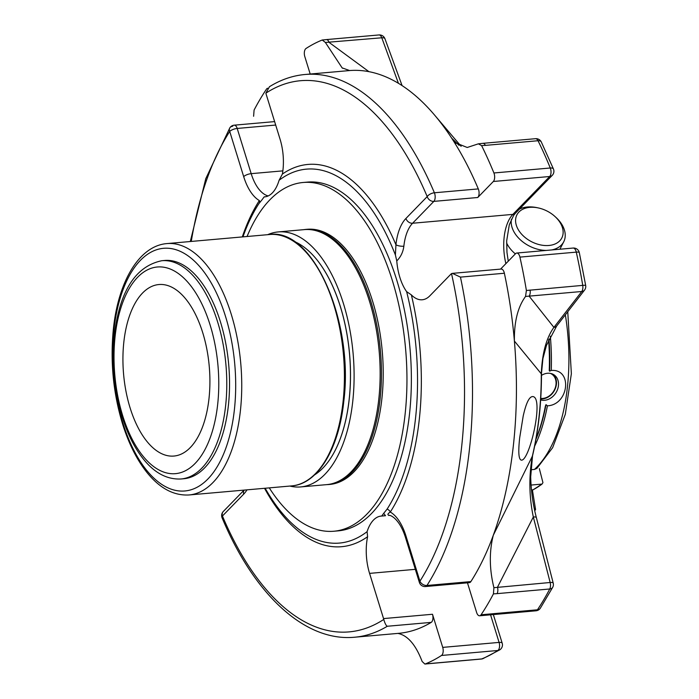 <?xml version="1.0" encoding="UTF-8"?>
<svg xmlns="http://www.w3.org/2000/svg" width="699" height="699" viewBox="0 0 699 699"><rect width="100%" height="100%" fill="white"/><g stroke="black" fill="none" stroke-linecap="round" stroke-linejoin="round"><path stroke-width="1.05" d="M209.001 398.509A86.082 42.989 -95 0 0 158.839 284.545A86.082 42.989 -95 0 0 123.837 342.082A86.082 42.989 -95 0 0 173.999 456.045A86.082 42.989 -95 0 0 209.001 398.509M269.272 487.876A175.056 87.419 -95 0 0 333.939 531.231A175.056 87.419 -95 0 0 406.949 382.152A175.056 87.419 -95 0 0 336.437 192.015A175.056 87.419 -95 0 0 303.121 182.483A175.056 87.419 -95 0 0 247.062 236.507M303.121 182.483L307.525 182.098A175.056 87.419 85 0 1 340.841 191.622A175.056 87.419 85 0 1 409.527 413.843A175.056 87.419 85 0 1 338.342 530.847L333.939 531.231M328.041 484.59A128.066 63.95 85 0 0 381.453 375.52A128.066 63.95 85 0 0 329.867 236.411A128.066 63.95 85 0 0 305.498 229.438L307.254 229.281A128.066 63.95 85 0 1 331.632 236.253A128.066 63.95 85 0 1 383.218 375.363A128.066 63.95 85 0 1 329.797 484.433L325.848 484.704M289.867 486.058A127.996 63.915 -95 0 0 300.727 486.923L326.774 484.625A127.996 63.915 -95 0 0 379.181 351.501A127.996 63.915 -95 0 0 304.24 229.622L278.202 231.928A127.996 63.915 -95 0 0 267.656 234.689M300.727 486.923A127.996 63.915 -95 0 0 353.135 353.799A127.996 63.915 -95 0 0 278.202 231.928M332.768 454.804A120.857 60.35 -95 0 0 332.811 454.743A120.857 60.35 -95 0 0 315.424 257.992A120.857 60.35 -95 0 0 315.38 257.931M293.895 241.33A120.997 60.42 85 0 1 301.715 245.498A120.997 60.42 85 0 1 315.328 257.879A120.997 60.42 85 0 1 349.194 399.094A120.997 60.42 85 0 1 332.733 454.866A120.997 60.42 85 0 1 314.533 474.909M181.093 478.981L183.863 478.736A109.56 54.705 -95 0 0 228.713 364.791A109.56 54.705 -95 0 0 164.58 260.474L161.81 260.718C135.51 266.24 119.686 291.072 114.339 335.223C111.587 362.51 114.059 389.247 121.748 415.451C126.93 432.541 133.85 446.722 142.526 457.976C153.929 472.699 166.781 479.697 181.093 478.981A109.56 54.705 -95 0 0 225.952 365.035A109.56 54.705 -95 0 0 161.81 260.718M550.366 373.38A13.692 11.018 -56.5 0 1 555.058 388.373A13.692 11.018 -56.5 0 1 540.755 398.413M517.566 228.337A25.251 17.178 -152.7 0 1 538.282 207.926A25.251 17.178 -152.7 0 1 555.05 216.576A25.251 17.178 -152.7 0 1 553.407 244.598A25.251 17.178 -152.7 0 1 517.566 228.337M552.909 374.201A14.347 11.551 -56.5 0 1 554.761 389.832A14.347 11.551 -56.5 0 1 540.72 398.937M546.321 250.425A28.694 19.52 -152.7 0 1 513.442 230.845A28.694 19.52 -152.7 0 1 511.432 219.215M519.392 209.132A28.694 19.52 -152.7 0 1 536.981 207.655L538.282 207.926M555.05 216.576L556.028 217.476A28.694 19.52 -152.7 0 1 563.717 241.81A28.694 19.52 -152.7 0 1 551.625 249.954M515.364 253.886A28.694 19.52 -152.7 0 1 506.889 243.558A28.694 19.52 -152.7 0 1 506.618 242.999M540.659 399.915A14.347 11.551 123.5 0 0 556.57 391.667A14.347 11.551 123.5 0 0 553.984 374.813A14.347 11.551 123.5 0 0 547.527 373.257A14.347 11.551 123.5 0 0 541.48 375.389M534.289 508.566A28.694 3.582 -9.2 0 1 535.539 509.361A28.694 3.582 -9.2 0 1 535.39 509.842L534.744 510.724M531.423 489.518A28.694 3.582 -9.2 0 1 532.446 490.252L535.539 509.361M548.977 339.059A139.223 69.524 -95 0 1 549.632 371.152L549.248 370.627L549.632 371.152L551.258 370.453A140.385 70.11 -95 0 0 550.331 336.193M534.639 446.172A140.385 70.11 -95 0 0 547.413 405.839C568.89 404.835 572.874 368.731 551.258 370.453M547.413 405.839L545.998 404.634L545.403 406.023A140.385 70.11 -95 0 1 536.072 438.614M549.248 370.627A140.385 70.11 -95 0 0 548.61 339.889M535.95 439.304A139.223 69.524 -95 0 0 545.998 404.634M565.342 314.83A140.385 70.11 85 0 1 534.464 469.431L530.794 469.763M539.34 468.618L542.94 482.625L542.031 484.092L531.057 485.062M532.437 490.217L542.031 484.092A218.673 109.201 85 0 1 532.411 490.139M534.464 469.431L536.911 468.374L552.638 447.683L565.316 414.289L571.363 373.72L567.754 311.728M310.199 74.042L304.799 56.567A5.828 2.91 85 0 1 306.022 48.484A318.901 159.25 85 0 1 322.23 40.009L326.311 39.598A5.828 2.91 85 0 1 329.133 42.429L368.958 71.682M478.378 143.828L482.887 143.339A5.828 2.91 85 0 1 485.377 145.383L481.602 145.61L478.378 143.828L467.229 147.48L455.608 142.832L451.676 138.157L459.051 145.331M530.087 290.033A5.828 2.91 85 0 1 529.126 296.149L553.914 327.385C546.365 337.827 542.162 353.292 541.288 373.79L514.394 341.051C514.106 321.802 517.828 306.94 525.552 296.446L526.391 290.487L582.73 285.375A5.828 2.91 85 0 1 582.826 288.416A5.828 2.91 85 0 1 581.769 291.5A5.828 4.447 37.8 0 0 584.547 290.085A5.828 5.828 0 0 0 585.692 285.55A5.828 0.76 170.6 0 0 582.73 285.375A318.901 159.25 -95 0 0 576.282 252.129A5.828 1.293 -12.6 0 1 579.305 252.592A5.828 5.828 0 0 0 573.101 248.058A5.828 2.91 85 0 1 576.282 252.129L519.925 257.11A318.901 159.25 85 0 1 526.391 290.487M497.513 587.151A5.828 2.91 85 0 1 497.103 593.634L493.433 593.879L493.913 587.684L550.157 582.494A5.828 2.91 85 0 1 550.445 586.47A5.828 2.91 85 0 1 549.755 588.986A5.828 3.984 27.6 0 0 552.734 587.265L552.734 587.265A5.828 5.828 0 0 0 553.215 583.106A5.828 1.581 165.6 0 0 550.157 582.494L533.32 516.998L497.513 587.151M490.558 614.814L499.086 642.407A5.828 2.91 85 0 1 499.514 646.846A5.828 2.91 85 0 1 497.863 650.489A5.828 4.884 57 0 0 499.802 649.825A5.828 5.828 0 0 0 502.197 643.22A5.828 2.001 162.8 0 0 499.086 642.407L442.72 647.388A5.828 2.91 85 0 1 441.497 655.47A318.901 159.25 85 0 1 425.298 663.945L429.081 663.596A5.828 2.91 85 0 1 428.644 663.701L481.296 659.043A5.828 5.828 0 0 0 482.965 658.641A5.828 4.998 -112 0 1 481.725 658.939A5.828 2.91 85 0 1 481.296 659.043M523.202 416.036L519.689 437.757C518.177 451.397 518.606 458.815 520.973 460.012C529.003 463.568 544.643 396.717 532.655 396.569C529.23 396.639 526.076 403.122 523.202 416.036M493.913 587.684C489.352 569.135 489.151 551.66 493.293 535.277L532.332 456.237A213.02 106.379 -95 0 0 541.288 373.79A5.828 0.865 179.9 0 0 541.48 373.572C541.498 402.895 538.518 430.296 532.542 455.774L530.698 476.77C531.039 490.829 532.935 504.451 536.369 517.618A5.828 1.581 165.6 0 0 533.32 516.998C529.099 496.648 528.776 476.395 532.332 456.237A5.828 2.796 -166.7 0 0 532.542 455.765M425.473 586.54A5.828 2.91 -95 0 0 426.958 585.474A5.828 4.246 -147.3 0 1 419.924 581.175A5.828 2.001 162.8 0 0 419.383 582.45A5.828 5.828 0 0 0 425.473 586.54L469.379 582.66A5.828 2.91 85 0 0 470.873 581.594A282.457 141.049 -95 0 0 493.293 535.277A282.457 141.049 -95 0 0 514.394 341.051A282.457 141.049 85 0 0 504.372 273.239L460.458 277.119L452.375 273.37L451.519 273.624A5.828 2.91 -95 0 0 451.108 273.956L429.85 295.817A40.175 20.061 -95 0 1 422.24 299.775A40.175 20.061 -95 0 1 411.37 294.891L406.635 291.649A40.175 20.061 85 0 1 396.77 260.91L395.398 254.995L395.94 244.746A192.575 96.165 -95 0 0 282.387 174.051A40.175 20.061 -95 0 0 280.072 139.223L266.092 94.016A5.828 2.91 -95 0 1 265.873 93.168L269.456 86.711C280.762 79.703 292.601 75.623 304.991 74.496A282.457 141.049 -95 0 1 434.394 192.784A5.828 2.744 157.1 0 0 427.203 196.594A5.828 4.64 44.2 0 0 433.852 201.382A5.828 2.91 -95 0 0 435.119 198.062A5.828 2.91 -95 0 0 434.394 192.784L478.299 188.905A5.828 2.91 85 0 1 477.758 197.502L493.337 181.487A5.828 2.91 85 0 0 493.913 172.976L550.279 167.996A318.901 159.25 -95 0 0 538.02 140.726A5.828 3.102 -26.3 0 1 541.271 141.914A5.828 5.828 0 0 0 535.53 138.69A5.828 2.91 85 0 1 538.02 140.726L485.377 145.383M478.299 188.905A282.457 141.049 85 0 0 451.676 138.157A282.457 141.049 -95 0 0 434.428 114.898A282.457 141.049 -95 0 0 349.649 70.555L342.126 67.882L325.385 42.464L322.23 40.009M325.385 42.464L381.785 37.781A5.828 2.394 -20.1 0 1 384.948 38.76A5.828 5.828 0 0 0 378.954 34.95A5.828 2.91 85 0 1 381.785 37.781L398.439 83.338M267.603 88.231A5.828 2.91 85 0 0 266.459 89.175A318.901 159.25 85 0 0 254.087 110.075L253.606 116.27M275.686 125.051L237.206 128.45L251.186 173.658A5.828 2.001 -17.2 0 0 243.689 176.637L229.718 131.429A5.828 2.001 -17.2 0 1 237.206 128.45A5.828 2.91 -95 0 0 234.235 125.173A5.828 5.828 0 0 0 229.84 127.838L229.84 127.838A5.828 4.246 32.7 0 0 229.718 131.429A276.621 138.14 -95 0 0 191.264 241.435M232.741 126.239A5.828 4.246 32.7 0 0 229.84 127.838L205.786 178.638L190.303 241.522M481.602 145.61A318.901 159.25 85 0 1 493.913 172.976M304.991 74.496L348.906 70.616A282.457 141.049 85 0 1 349.649 70.555M553.477 169.071A5.828 2.656 157.8 0 0 550.279 167.996A5.828 2.91 85 0 1 550.969 173.186A5.828 2.91 85 0 1 549.702 176.506A5.828 4.64 44.2 0 0 552.262 175.335A5.828 5.828 0 0 0 553.477 169.071L541.271 141.914M541.48 373.572L542.905 358.639L546.435 345.463L556.701 325.97A5.828 4.447 -142.2 0 1 553.914 327.385L581.769 291.5L525.552 296.446M493.433 593.879A318.901 159.25 85 0 1 481.069 614.779A5.828 2.91 85 0 1 479.619 615.784A5.828 2.91 85 0 1 476.639 612.507L467.465 582.826M481.069 614.779L537.435 609.799A5.828 2.91 85 0 1 535.984 610.804A5.828 5.828 0 0 0 540.31 608.244L540.31 608.244A5.828 4.299 -146.1 0 1 537.435 609.799A318.901 159.25 -95 0 0 549.755 588.986L497.103 593.634M397.88 633.399C407.674 635.374 415.765 644.731 422.144 661.49L424.878 664.05L428.644 663.701M222.099 517.837A5.828 2.744 -22.9 0 1 222.439 516.011A5.828 4.64 -135.8 0 1 223.287 511.502A5.828 5.828 0 0 0 222.099 517.837C254.156 594.561 304.851 642.04 354.708 637.217L398.622 633.338A282.457 141.049 -95 0 0 431.213 622.381L387.298 626.26C386.093 625.684 384.913 623.412 383.768 619.436A5.828 2.91 -95 0 0 383.541 618.589L369.57 573.381L415.328 569.336M500.563 269.106L515.626 253.615A5.828 2.91 85 0 1 516.736 253.038A5.828 2.91 85 0 1 519.925 257.11M452.375 273.37L501.157 269.054A5.828 2.91 85 0 1 504.372 273.239M442.72 647.388L432.489 614.264A5.828 2.91 85 0 1 431.213 622.381M405.936 218.455A5.828 4.64 -135.8 0 0 412.585 223.243A40.175 20.061 -95 0 0 403.856 246.205A5.828 1.861 -173.9 0 1 395.94 244.746A46.012 22.971 -95 0 1 405.936 218.455L427.203 196.594A276.621 138.14 -95 0 0 265.873 93.168M406.635 291.649A187.332 93.552 -95 0 1 387.106 509.108A4.377 3.189 -147.1 0 1 390.295 512.035C387.552 513.791 387.202 514.927 389.247 515.443M419.383 582.45L405.411 537.243C399.024 517.199 388.941 514.42 388.749 515.46L388.775 515.46M265.157 488.243A187.332 93.552 -95 0 0 307.473 535.181A187.332 93.552 -95 0 0 367.089 531.651L367.604 536.701A40.175 20.061 -95 0 0 369.57 573.381M259.469 202.824A4.377 3.189 32.9 0 0 259.346 200.569A191.124 95.44 -95 0 0 242.308 236.926M265.34 196.786L264.178 196.891A186.747 93.255 85 0 0 262.151 199.608L258.752 203.828A187.332 93.552 -95 0 0 242.946 236.874M395.398 254.995A188.022 93.893 -95 0 0 279.093 180.272L282.387 174.051M279.093 180.272A40.175 20.061 85 0 1 264.755 196.856A40.175 20.061 85 0 1 264.178 196.891M403.856 246.205C403.087 252.094 400.728 257.005 396.77 260.91M385.498 515.713L383.707 513.328A186.747 93.255 85 0 1 381.689 516.054L385.498 515.713M387.106 509.108L383.707 513.328M367.089 531.651A40.175 20.061 85 0 1 381.104 516.089A40.175 20.061 85 0 1 381.689 516.054M166.886 243.593C139.171 245.795 118.288 281.61 113.395 328.88C110.093 361.872 113.29 394.009 122.98 425.289C129.009 444.066 136.838 459.584 146.458 471.851C159.381 488.138 173.597 495.844 189.097 494.962A126.178 63.006 -95 0 0 240.412 410.628A126.178 63.006 -95 0 0 166.886 243.593L269.552 234.514A126.178 63.006 85 0 1 343.078 401.558A126.178 63.006 85 0 1 291.763 485.892C317.757 484.119 338.936 448.863 343.803 401.235C354.113 321.855 313.065 227.533 269.552 234.514M113.963 329.683A121.801 60.822 -95 0 0 193.553 488.898A121.801 60.822 -95 0 0 215.135 290.242A121.801 60.822 -95 0 0 113.963 329.683M115.108 336.298A103.723 51.796 -95 0 0 182.885 471.886A103.723 51.796 -95 0 0 201.268 302.711A103.723 51.796 -95 0 0 115.108 336.298M429.081 663.596L481.725 658.939A318.901 159.25 -95 0 0 497.863 650.489L441.497 655.47M470.873 581.594L426.958 585.474A282.457 141.049 -95 0 0 460.458 277.119M354.708 637.217A282.457 141.049 -95 0 0 387.298 626.26M552.262 175.335L515.425 213.221A5.828 4.64 -135.8 0 1 512.865 214.383L549.702 176.506L493.337 181.487M505.884 263.637A40.175 20.061 -95 0 1 512.865 214.383L412.585 223.243L433.852 201.382L477.758 197.502M405.411 537.243A5.828 2.001 -17.2 0 1 405.953 535.967L419.924 581.175A276.621 138.14 -95 0 0 451.519 273.624M432.489 614.264L383.541 618.589M244.169 490.095A5.828 4.64 -135.8 0 0 243.698 494.149L222.439 516.011A276.621 138.14 -95 0 0 383.768 619.436M243.698 494.149A46.012 22.971 -95 0 0 247.009 489.842M243.689 176.637A46.012 22.971 -95 0 0 259.346 200.569M282.868 170.862L251.186 173.658A40.175 20.061 -95 0 0 268.163 195.938M405.953 535.967A46.012 22.971 -95 0 0 390.295 512.035A191.124 95.44 -95 0 0 411.37 294.891M264.519 488.295A191.124 95.44 -95 0 0 367.604 536.701M305.498 229.438L303.314 229.709M189.097 494.962L291.763 485.892M563.717 241.81L559.89 249.228M326.311 39.598L378.954 34.95M482.887 143.339L535.53 138.69M461.122 146.327L434.428 114.898M342.667 68.275L342.126 67.873M455.617 142.823L456.167 143.321M499.802 649.825L482.965 658.641M552.734 587.265L540.31 608.244M553.215 583.106L536.369 517.618M556.701 325.97L584.547 290.085M579.305 252.592L585.692 285.55M402.091 85.627L384.948 38.76M274.628 121.609L234.235 125.173M516.736 253.038L573.101 248.058M479.619 615.784L535.984 610.804M502.197 643.22L493.345 614.57M223.287 511.502L244.1 490.104M515.425 213.221L513.599 215.458L509.3 224.737L506.679 240.858L506.976 252.453L508.26 261.19"/></g></svg>
